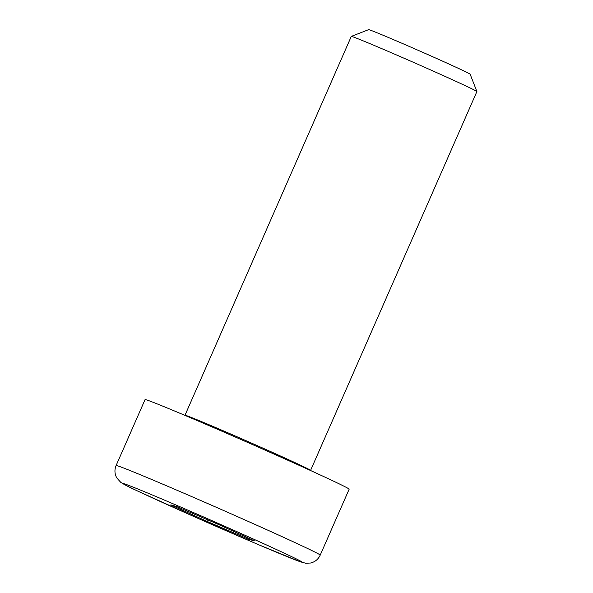 <?xml version="1.0" encoding="UTF-8"?>
<svg xmlns="http://www.w3.org/2000/svg" width="593" height="593" viewBox="0 0 593 593"><rect width="100%" height="100%" fill="white"/><g stroke="black" fill="none" stroke-linecap="round" stroke-linejoin="round"><path stroke-width="0.89" d="M184.986 415.256L351.286 36.418A68.588 1.245 23.7 0 1 351.308 36.403A68.588 1.245 23.7 0 1 387.029 50.887A68.588 1.245 23.7 0 1 452.289 79.67A68.588 1.245 23.7 0 1 476.891 91.53A68.588 1.245 23.7 0 1 476.891 91.552L310.591 470.397A68.588 1.245 -156.3 0 0 285.989 458.508A68.588 1.245 -156.3 0 0 197.943 420.126A68.588 1.245 -156.3 0 0 184.986 415.256L184.934 415.367M145.048 399.6A111.454 2.016 23.7 0 1 202.295 422.757A111.454 2.016 23.7 0 1 309.175 469.886A111.454 2.016 23.7 0 1 349.158 489.195L320.213 555.122A111.454 2.016 -156.3 0 0 280.237 535.813A111.454 2.016 -156.3 0 0 137.153 473.436A111.454 2.016 -156.3 0 0 116.109 465.527L145.048 399.6M476.891 91.53L470.138 74.207A55.438 1.008 -156.3 0 0 419.777 51.028A55.438 1.008 -156.3 0 0 368.631 29.65L351.308 36.403M206.764 521.277L170.784 504.888L176.67 506.504L218.535 524.494L254.508 540.883L248.623 539.267L206.764 521.277L207.439 519.727M249.016 538.377L248.623 539.267M141.608 490.537A97.734 1.772 23.7 0 1 267.08 545.234A97.734 1.772 23.7 0 1 283.684 555.233A97.734 1.772 23.7 0 1 158.212 500.536A97.734 1.772 23.7 0 1 141.608 490.537M320.213 555.122C318.248 559.288 315.053 561.919 310.636 563.016L305.758 563.254L300.295 561.786L258.83 544.811L200.79 519.601L136.397 490.448C128.896 487.009 123.663 484.296 120.705 482.302L116.791 477.936C114.597 473.933 114.367 469.797 116.109 465.527"/></g></svg>
